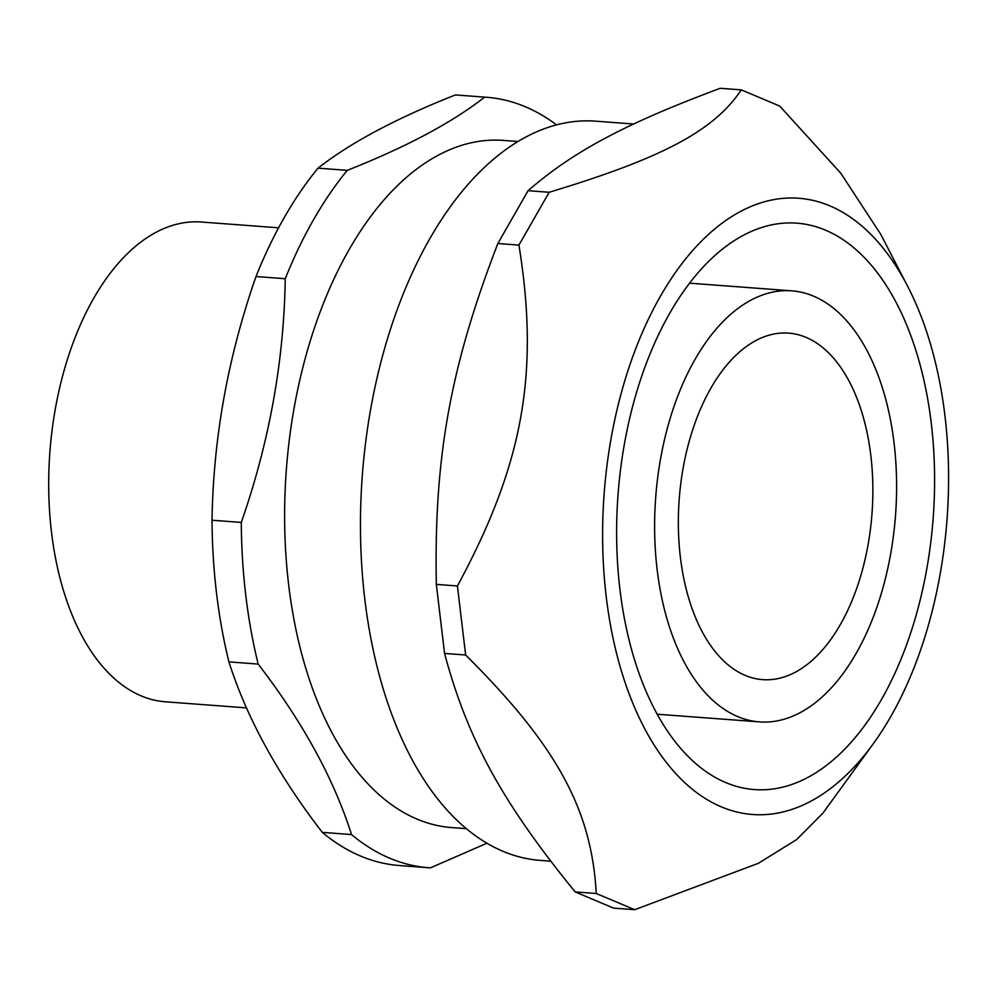 <?xml version="1.0" encoding="UTF-8"?>
<svg xmlns="http://www.w3.org/2000/svg" width="998" height="998" viewBox="0 0 998 998"><rect width="100%" height="100%" fill="white"/><g stroke="black" fill="none" stroke-linecap="round" stroke-linejoin="round"><path stroke-width="1.5" d="M800.196 712.634A216.129 120.247 94.3 0 0 896.528 478.903A216.129 120.247 94.3 0 0 791.788 290.842A216.129 120.247 94.3 0 0 655.698 497.366A216.129 120.247 94.3 0 0 759.428 721.891A216.129 120.247 94.3 0 0 800.196 712.634M743.285 235.341A283.993 158.008 -85.7 0 1 796.866 223.165A283.993 158.008 -85.7 0 1 933.167 518.199A283.993 158.008 -85.7 0 1 754.338 789.568A283.993 158.008 -85.7 0 1 616.714 542.463A283.993 158.008 -85.7 0 1 743.285 235.341M721.367 806.883A308.993 171.918 94.3 0 0 873.213 743.847A308.993 171.918 94.3 0 0 907.569 286.127A308.993 171.918 94.3 0 0 632.183 358.257A308.993 171.918 94.3 0 0 721.367 806.883M517.962 141.504L503.304 140.406A344.56 191.703 94.3 0 0 286.351 469.634A344.56 191.703 94.3 0 0 451.72 827.579L466.365 828.677M278.592 227.818L201.371 222.018A240.555 133.844 94.3 0 0 49.9 451.882A240.555 133.844 94.3 0 0 165.356 701.794L246.543 707.894M795.369 672.178A173.739 96.669 -85.7 0 1 762.597 679.626A173.739 96.669 -85.7 0 1 679.214 499.137A173.739 96.669 -85.7 0 1 788.607 333.12A173.739 96.669 -85.7 0 1 872.813 484.292A173.739 96.669 -85.7 0 1 795.369 672.178M212.025 520.232C213.31 437.997 227.968 356.76 255.999 276.533L285.253 278.729C283.968 360.964 269.31 442.201 241.279 522.428L212.025 520.232A386.313 214.932 94.3 0 0 228.916 661.886L258.17 664.082C302.668 721.916 333.781 778.752 351.533 834.577L322.279 832.369C277.793 774.548 246.668 717.712 228.916 661.886M318.025 168.151C350.435 142.739 396.218 118.338 455.375 94.935L484.629 97.13C452.219 122.542 406.436 146.943 347.279 170.346L318.025 168.151A386.313 214.932 94.3 0 0 255.999 276.533M351.533 834.577A386.313 214.932 94.3 0 0 428.616 867.724A386.313 214.932 94.3 0 0 430.45 867.848L486.937 843.223M556.522 124.862A386.313 214.932 94.3 0 0 486.463 97.255A386.313 214.932 94.3 0 0 484.629 97.13M347.279 170.346A386.313 214.932 94.3 0 0 285.253 278.729M241.279 522.428A386.313 214.932 94.3 0 0 258.17 664.082M322.279 832.369A386.313 214.932 94.3 0 0 399.362 865.528L428.616 867.724M486.463 97.255L457.209 95.06A386.313 214.932 94.3 0 0 455.375 94.935M550.684 861.187L540.217 860.401A370.657 206.224 -85.7 0 1 502.905 851.269A370.657 206.224 -85.7 0 1 365.767 441.303A370.657 206.224 -85.7 0 1 595.719 121.17L633.68 124.014M436.338 584.391C433.93 457.546 450.348 366.615 497.852 243.512L528.079 190.693C573.563 151.272 624.81 123.964 720.194 88.298L741.277 89.87C714.069 130.663 662.822 157.971 549.162 192.277L518.935 245.096C539.606 373.327 523.189 464.245 457.421 585.976L436.338 584.391L444.559 653.428L465.642 655.012C556.759 745.693 591.589 809.303 596.255 893.497L575.172 891.913C502.331 802.604 467.488 738.994 444.559 653.428M518.935 245.096L497.852 243.512M549.162 192.277L528.079 190.693M907.569 286.127L880.673 234.193L840.753 173.178L779.737 106.087L741.277 89.87M457.421 585.976L465.642 655.012M596.255 893.497L634.703 909.702L613.62 908.13L575.172 891.913M634.703 909.702L758.418 863.295L796.666 839.543L822.851 813.22L873.213 743.847M791.788 290.842L689.568 283.17M759.428 721.891L657.208 714.219"/></g></svg>
